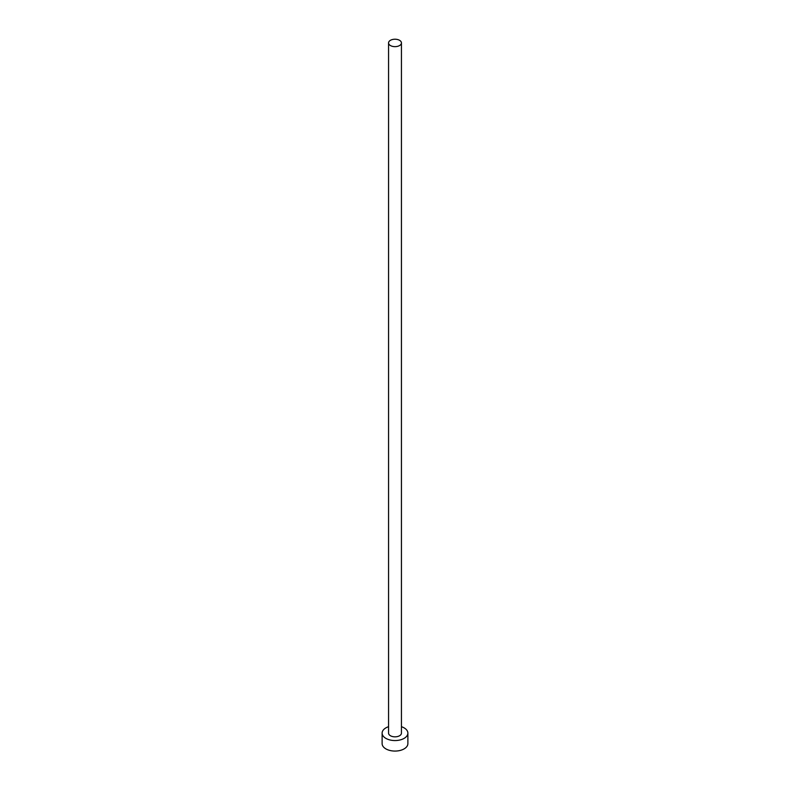 <?xml version="1.0" encoding="UTF-8"?>
<svg xmlns="http://www.w3.org/2000/svg" width="790" height="790" viewBox="0 0 790 790"><rect width="100%" height="100%" fill="white"/><g stroke="black" fill="none" stroke-linecap="round" stroke-linejoin="round"><path stroke-width="1.19" d="M390.448 45.563A6.438 3.713 0 0 0 397.459 46.363A6.438 3.713 0 0 0 401.438 42.937A6.438 3.713 0 0 0 399.552 40.31A6.438 3.713 0 0 0 392.541 39.5A6.438 3.713 0 0 0 388.562 42.937A6.438 3.713 0 0 0 390.448 45.563M388.562 42.937L388.562 733.12A6.438 3.713 0 0 0 390.448 735.747A6.438 3.713 0 0 0 397.459 736.557A6.438 3.713 0 0 0 401.438 733.12L401.438 42.937M388.562 726.691A12.877 7.436 0 0 0 382.123 733.12A12.877 7.436 0 0 0 385.895 738.383A12.877 7.436 0 0 0 399.928 739.993A12.877 7.436 0 0 0 407.877 733.12A12.877 7.436 0 0 0 404.105 727.867A12.877 7.436 0 0 0 401.438 726.691M382.123 733.12L382.123 743.637A12.877 7.436 0 0 0 385.895 748.89A12.877 7.436 0 0 0 399.928 750.5A12.877 7.436 0 0 0 407.877 743.637L407.877 733.12"/></g></svg>
